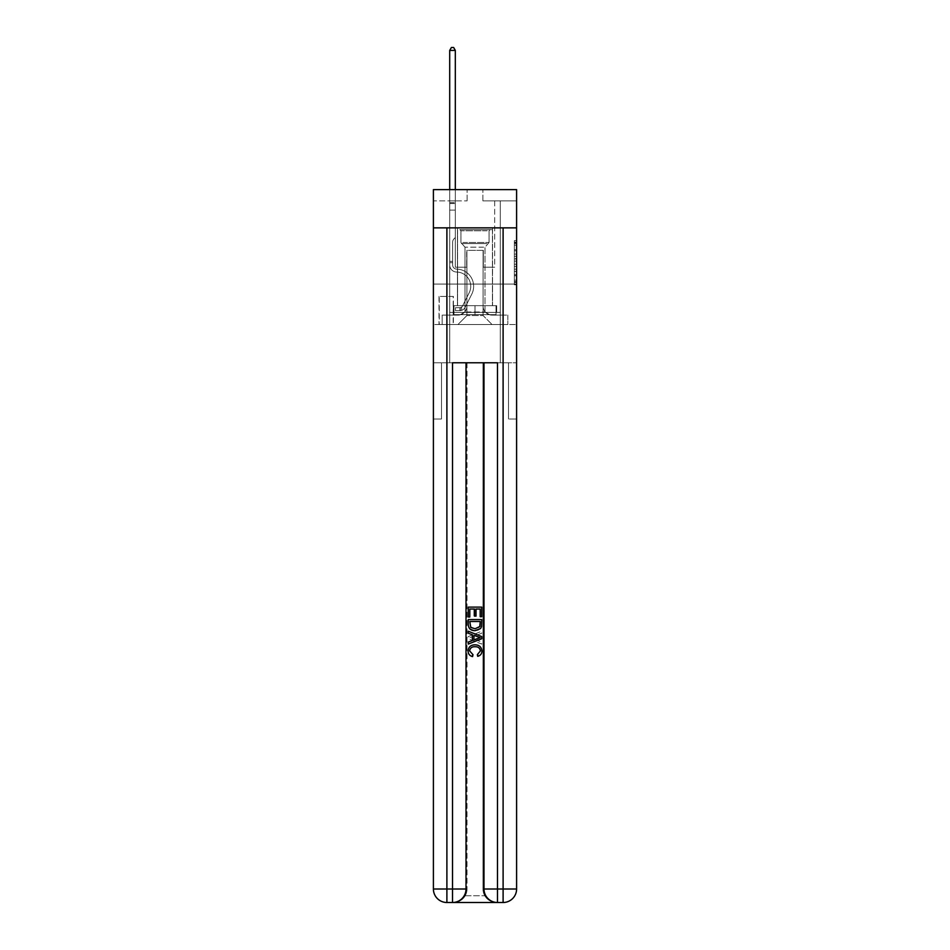 <?xml version="1.0" encoding="UTF-8"?>
<svg xmlns="http://www.w3.org/2000/svg" width="950" height="950" viewBox="0 0 950 950"><rect width="100%" height="100%" fill="white"/><g stroke="black" fill="none" stroke-linecap="round" stroke-linejoin="round"><path stroke-width="0.71" stroke-dasharray="4.75 3.56" d="M514.354 254.101L514.354 261.167L516.598 261.167L516.598 282.577L516.598 242.844L516.598 261.167L514.354 261.167L514.354 242.179L514.354 284.786L514.354 240.635L514.354 281.699L516.598 281.699L514.354 281.699L516.598 281.699L514.354 281.699L514.354 274.633L514.354 284.786L516.598 284.786L516.598 240.635L516.598 281.58L516.598 264.254L514.354 264.254L516.598 264.254L516.598 274.633L516.598 243.723L514.354 243.723L516.598 243.723L516.598 284.786L516.598 242.844L516.598 284.786L514.354 284.786L514.354 240.635L516.598 240.635L516.598 242.844L516.598 240.635L516.598 242.844L516.598 240.635L516.598 242.179L516.598 240.635L514.354 240.635L514.354 243.723L516.598 243.723L514.354 243.723L514.354 254.101L516.598 254.101M492.539 227.857L492.539 284.074L457.461 284.074L492.539 284.074L457.461 284.074L492.539 284.074L492.539 305.662L457.461 305.662L492.539 305.662L457.461 305.662L492.539 305.662L492.539 284.074L457.461 284.074L457.461 305.662L457.461 284.074L492.539 284.074L457.461 284.074L492.539 284.074L492.539 227.857L457.461 227.857L457.461 284.074L457.461 227.857L492.539 227.857M453.411 296.447L439.019 296.447L453.411 296.447L453.411 324.556L439.019 324.556L453.411 324.556M439.019 296.447L439.019 324.556M516.598 258.519L516.598 256.31L516.598 258.519L514.354 258.519L514.354 249.636L514.354 275.785L514.354 269.218L516.598 269.218L514.354 269.218L514.354 284.786L516.598 284.786L514.354 284.786L516.598 284.786L514.354 284.786L514.354 240.635L516.598 240.635L514.354 240.635L516.598 240.635L514.354 240.635L514.354 258.519L516.598 258.519M503.108 227.857L503.108 889.01L516.598 889.01L516.598 419.009L508.511 419.009L516.598 419.009L516.598 362.781L449.706 362.781L449.706 312.407L500.294 312.407L475 312.407L475 305.662L475 314.664L453.969 314.664L453.969 305.662L453.969 314.664L496.031 314.664L496.031 305.662L496.031 314.664L475 314.664L475 305.662L475 314.664L453.969 314.664L496.031 314.664L496.031 305.662L496.031 314.664L475 314.664L475 305.662L475 312.407L453.304 312.407L453.304 305.662L453.304 312.407L453.304 305.662L453.304 312.407L449.706 312.407L496.696 312.407L496.696 305.662L453.304 305.662L496.696 305.662L453.304 305.662L496.696 305.662L496.696 312.407L500.294 312.407L449.706 312.407L449.706 362.781L516.598 362.781L516.598 284.074L516.598 362.781L508.511 362.781L508.511 419.009L508.511 362.781L467.02 362.781L508.511 362.781L508.511 419.009L508.511 362.781L516.598 362.781L516.598 889.01L516.598 227.857L516.598 284.074L433.402 284.074L516.598 284.074L433.402 284.074L516.598 284.074L516.598 227.857L516.598 284.074L433.402 284.074L516.598 284.074L433.402 284.074L516.598 284.074L516.598 189.62L482.873 189.62L516.598 189.62L516.598 200.866L516.598 189.62L433.402 189.62L467.127 189.62L433.402 189.62L433.402 200.866L467.127 200.866L433.402 200.866L433.402 189.62L433.402 227.857L516.598 227.857L433.402 227.857L516.598 227.857L433.402 227.857L433.402 889.01A13.49 13.49 0 0 0 446.892 902.5L452.509 902.5A13.49 13.49 0 0 0 466.011 889.01L466.011 362.781L466.011 889.01A13.49 13.49 0 0 1 452.509 902.5L446.892 902.5A13.49 13.49 0 0 1 433.402 889.01L446.892 889.01L446.892 227.857L433.402 227.857L516.598 227.857L446.892 227.857M452.509 902.5L452.509 889.01L466.011 889.01A13.49 13.49 0 0 1 452.509 902.5L497.491 902.5A13.49 13.49 0 0 1 483.989 889.01A13.49 13.49 0 0 0 497.491 902.5A13.49 13.49 0 0 1 483.989 889.01L483.989 362.781L483.989 889.01L483.989 362.781L452.509 362.781L497.491 362.781L452.509 362.781L452.509 889.01L446.892 889.01L446.892 902.5A13.49 13.49 0 0 1 433.402 889.01L433.402 419.009L441.489 419.009L433.402 419.009L433.402 362.781L441.489 362.781L441.489 419.009L441.489 362.781L441.489 419.009L441.489 362.781L467.02 362.781L433.402 362.781L449.706 362.781L433.402 362.781L433.402 227.857L433.402 324.556L516.598 324.556L433.402 324.556L433.402 284.074L433.402 889.01A13.49 13.49 0 0 0 446.892 902.5L453.518 902.5A13.49 13.49 0 0 0 467.02 889.01A13.49 13.49 0 0 1 465.203 895.755A13.49 13.49 0 0 0 467.02 889.01A13.49 13.49 0 0 1 453.518 902.5C458.149 902.607 462.044 900.363 465.203 895.755C462.032 900.363 458.137 902.607 453.518 902.5L496.482 902.5L453.518 902.5M449.706 200.866L449.706 315.115L457.912 315.115A8.989 8.989 0 0 0 466.901 306.114L466.901 250.349L466.901 315.554L466.901 250.349L466.901 315.554L466.901 250.349L483.099 250.349L483.099 306.114A8.989 8.989 0 0 0 492.088 315.115L500.294 315.115L500.294 200.866L500.294 315.115L500.294 200.866L500.294 315.115L500.294 200.866L500.294 315.115L500.294 200.866L500.294 315.115L507.834 315.115L492.088 315.115L500.294 315.115L492.088 315.115L500.294 315.115L492.088 315.115L500.294 315.115L500.294 200.866L494.677 200.866L500.294 200.866L494.677 200.866L500.294 200.866L494.677 200.866L500.294 200.866L494.677 200.866L500.294 200.866L494.677 200.866L500.294 200.866L500.294 315.115L492.088 315.115A8.989 8.989 0 0 1 483.099 306.114A8.989 8.989 0 0 0 492.088 315.115A8.989 8.989 0 0 1 483.099 306.114A8.989 8.989 0 0 0 492.088 315.115A8.989 8.989 0 0 1 483.099 306.114A8.989 8.989 0 0 0 492.088 315.115A8.989 8.989 0 0 1 483.099 306.114L483.099 250.349L483.099 315.554L466.901 315.554L483.099 315.554L492.088 324.556L507.834 324.556L457.912 324.556L492.088 324.556L483.099 315.554L492.088 324.556L483.099 315.554L483.099 250.349L483.099 315.554L483.099 250.349L466.676 250.349L466.676 267.211L455.323 267.211L455.323 200.866L449.706 200.866L449.706 315.115L457.912 315.115A8.989 8.989 0 0 0 466.901 306.114L466.901 250.349L466.676 267.211L455.323 267.211L455.323 200.866L449.706 200.866L449.706 315.115L457.912 315.115L442.166 315.115L457.912 315.115L449.706 315.115L449.706 200.866L449.706 315.115L449.706 200.866L449.706 315.115L449.706 200.866L455.323 200.866L449.706 200.866L455.323 200.866L449.706 200.866L455.323 200.866L449.706 200.866L455.323 200.866L449.706 200.866L449.706 315.115L449.706 200.866M466.901 306.114L466.901 250.349L466.676 267.211L455.323 267.211L455.323 200.866L455.323 267.211L455.323 200.866L455.323 267.211L455.323 200.866L455.323 267.211L455.323 200.866L455.323 267.211L466.676 267.211L455.323 267.211L466.676 267.211L455.323 267.211L466.676 267.211L455.323 267.211L466.676 267.211L466.901 250.349L466.901 306.114A8.989 8.989 0 0 1 457.912 315.115A8.989 8.989 0 0 0 466.901 306.114A8.989 8.989 0 0 1 457.912 315.115A8.989 8.989 0 0 0 466.901 306.114A8.989 8.989 0 0 1 457.912 315.115A8.989 8.989 0 0 0 466.901 306.114M516.598 200.866L482.873 200.866L516.598 200.866M439.244 324.556L453.186 324.556L439.244 324.556L439.244 296.447L453.186 296.447L453.186 324.556L453.186 296.447L439.244 296.447L439.244 324.556M442.166 324.556L457.912 324.556L466.901 315.554L457.912 324.556L466.901 315.554L457.912 324.556L442.166 324.556L442.166 315.115L442.166 324.556M483.324 250.349L483.324 267.211L483.324 250.349M482.873 200.866L482.873 189.62L482.873 200.866M467.127 200.866L467.127 189.62L467.127 200.866M507.834 315.115L507.834 324.556L507.834 315.115M494.677 200.866L494.677 267.211L483.324 267.211L494.677 267.211L483.324 267.211L494.677 267.211L483.324 267.211L494.677 267.211L483.324 267.211L494.677 267.211L483.324 267.211L494.677 267.211L494.677 200.866M514.354 261.167L516.598 261.167L514.354 261.167M514.354 242.179L514.354 240.635L514.354 242.179L516.598 242.179L514.354 242.179M514.354 275.678L514.354 266.463L514.354 275.678L516.598 275.678L514.354 275.678M514.354 266.463L514.354 264.254L516.598 264.254L514.354 264.254L514.354 266.463L516.598 266.463L514.354 266.463M514.354 249.636L514.354 243.723L514.354 249.636L516.598 249.636L514.354 249.636M514.354 240.635L516.598 240.635L514.354 240.635L514.354 242.844L514.354 240.635L516.598 240.635M514.354 284.786L516.598 284.786L514.354 284.786L514.354 282.577L514.354 284.786M452.628 261.357L452.628 262.711L449.706 262.711L449.706 261.357L449.706 264.967L449.706 50.421L449.706 210.092L449.706 50.421L455.323 50.421L455.323 202.671L455.323 50.421L449.706 50.421L451.392 47.5L453.637 47.5L451.392 47.5L449.706 50.421L449.706 210.092L449.706 50.421L455.323 50.421L453.637 47.5L455.323 50.421L455.323 210.092L449.706 210.092L455.323 210.092L455.323 237.524L454.053 238.794A4.881 4.881 -5.6 0 0 452.628 242.25A4.881 4.881 174.4 0 1 454.053 238.794L455.323 237.524L455.323 50.421L449.706 50.421L451.392 47.5L453.637 47.5L451.392 47.5L449.706 50.421L449.706 264.967A7.089 7.089 -5.6 0 0 456.677 272.044A7.089 7.089 174.4 0 1 449.706 264.967L449.706 210.092L455.323 210.092L455.323 237.524L454.053 238.794A4.881 4.881 -8.2 0 0 452.628 242.25A4.881 4.881 171.8 0 1 454.053 238.794L455.323 237.524L455.323 210.092L449.706 210.092L449.706 264.967A7.089 7.089 -8.2 0 0 456.677 272.044A7.089 7.089 174.4 0 1 449.706 264.967L449.706 210.092L455.323 210.092L455.323 203.514L455.323 237.524L454.053 238.794A4.881 4.881 -8.2 0 0 452.628 242.25A4.881 4.881 171.8 0 1 454.053 238.794L455.323 237.524L455.323 210.092L449.706 210.092L449.706 264.967A7.089 7.089 -8.2 0 0 456.677 272.044A7.089 7.089 174.4 0 1 449.706 264.967L449.706 210.092L455.323 210.092L455.323 202.671L455.323 237.524L454.053 238.794A4.881 4.881 -8.2 0 0 452.628 242.25A4.881 4.881 171.8 0 1 454.053 238.794L455.323 237.524L455.323 210.092L449.706 210.092L449.706 264.967A7.089 7.089 -8.2 0 0 456.677 272.044A14.286 14.286 174.4 0 1 469.205 292.743A14.286 14.286 -5.6 0 0 456.677 272.044A7.089 7.089 171.8 0 1 449.706 264.967L449.706 210.092L455.323 210.092L455.323 50.421L453.637 47.5L455.323 50.421L455.323 237.524L454.053 238.794A4.881 4.881 -8.2 0 0 452.628 242.25A4.881 4.881 171.8 0 1 454.053 238.794L455.323 237.524L455.323 210.092L449.706 210.092L449.706 264.967L449.706 262.711L452.628 262.711L452.628 261.357L449.706 261.357L452.628 261.357L452.628 264.967L452.628 242.25L452.628 264.967A4.156 4.156 -5.6 0 0 456.724 269.123A4.156 4.156 174.4 0 1 452.628 264.967L452.628 242.25L452.628 264.967L452.628 261.357L449.706 261.357L452.628 261.357L452.628 264.967A4.156 4.156 -8.2 0 0 456.724 269.123A4.156 4.156 174.4 0 1 452.628 264.967L452.628 242.25L452.628 264.967A4.156 4.156 -8.2 0 0 456.724 269.123A4.156 4.156 174.4 0 1 452.628 264.967L452.628 242.25L452.628 264.967L452.628 261.357L449.706 261.357M459.931 310.614A5.961 5.961 -5.6 0 0 465.144 307.325L471.817 294.049A17.207 17.207 -5.6 0 0 456.724 269.123A17.207 17.207 174.4 0 1 471.817 294.049A17.207 17.207 -5.6 0 0 456.724 269.123A4.156 4.156 171.8 0 1 452.628 264.967A4.156 4.156 -8.2 0 0 456.724 269.123A4.156 4.156 171.8 0 1 452.628 264.967L452.628 242.25L452.628 264.967A4.156 4.156 -8.2 0 0 456.724 269.123A4.156 4.156 171.8 0 1 452.628 264.967A4.156 4.156 171.8 0 0 456.724 269.123A17.207 17.207 171.8 0 1 471.817 294.049A17.207 17.207 -5.6 0 0 456.724 269.123A4.156 4.156 171.8 0 1 452.628 264.967A4.156 4.156 171.8 0 0 456.724 269.123A17.207 17.207 171.8 0 1 471.817 294.049L465.144 307.325L471.817 294.049A17.207 17.207 -8.2 0 0 456.724 269.123A4.156 4.156 171.8 0 1 452.628 264.967A4.156 4.156 171.8 0 0 456.724 269.123A4.156 4.156 171.8 0 1 452.628 264.967A4.156 4.156 171.8 0 0 456.724 269.123A17.207 17.207 171.8 0 1 471.817 294.049A17.207 17.207 -8.2 0 0 456.724 269.123A4.156 4.156 171.8 0 1 452.628 264.967A4.156 4.156 171.8 0 0 456.724 269.123A17.207 17.207 171.8 0 1 471.817 294.049A17.207 17.207 -8.2 0 0 456.724 269.123A17.207 17.207 -8.2 0 1 471.817 294.049L465.144 307.325L471.817 294.049A17.207 17.207 -8.2 0 0 456.724 269.123A17.207 17.207 -8.2 0 1 471.817 294.049L465.144 307.325A5.961 5.961 174.4 0 1 461.617 310.329A5.961 5.961 -5.6 0 0 465.144 307.325L471.817 294.049A17.207 17.207 -8.2 0 0 456.724 269.123A17.207 17.207 -8.2 0 1 471.817 294.049A17.207 17.207 -8.2 0 0 456.724 269.123A17.207 17.207 -8.2 0 1 471.817 294.049L465.144 307.325L471.817 294.049A17.207 17.207 -8.2 0 0 456.724 269.123A17.207 17.207 -8.2 0 1 471.817 294.049L465.144 307.325A5.961 5.961 171.8 0 1 461.617 310.329C459.883 310.697 459.883 310.697 461.617 310.329C459.883 310.697 459.883 310.697 461.617 310.329A5.961 5.961 -8.2 0 0 465.144 307.325L471.817 294.049L465.144 307.325A5.961 5.961 171.8 0 1 461.617 310.329C459.883 310.697 459.883 310.697 461.617 310.329C459.883 310.697 459.883 310.697 461.617 310.329A5.961 5.961 -8.2 0 0 465.144 307.325L471.817 294.049L465.144 307.325A5.961 5.961 171.8 0 1 461.617 310.329C459.883 310.697 459.883 310.697 461.617 310.329C459.883 310.697 459.883 310.697 461.617 310.329A5.961 5.961 -8.2 0 0 465.144 307.325L471.817 294.049L465.144 307.325A5.961 5.961 171.8 0 1 461.617 310.329C459.883 310.697 459.883 310.697 461.617 310.329C459.883 310.697 459.883 310.697 461.617 310.329A5.961 5.961 -8.2 0 0 465.144 307.325A5.961 5.961 -5.6 0 1 459.931 310.614L459.931 307.681A3.04 3.04 -5.6 0 0 462.531 306.019L469.205 292.743A14.286 14.286 -5.6 0 0 456.677 272.044A7.089 7.089 171.8 0 1 449.706 264.967A7.089 7.089 -8.2 0 0 456.677 272.044A7.089 7.089 171.8 0 1 449.706 264.967A7.089 7.089 171.8 0 0 456.677 272.044A14.286 14.286 171.8 0 1 469.205 292.743A14.286 14.286 -5.6 0 0 456.677 272.044A7.089 7.089 171.8 0 1 449.706 264.967A7.089 7.089 171.8 0 0 456.677 272.044A14.286 14.286 171.8 0 1 469.205 292.743L462.531 306.019L469.205 292.743A14.286 14.286 -8.2 0 0 456.677 272.044A7.089 7.089 171.8 0 1 449.706 264.967A7.089 7.089 171.8 0 0 456.677 272.044A7.089 7.089 171.8 0 1 449.706 264.967A7.089 7.089 171.8 0 0 456.677 272.044A14.286 14.286 171.8 0 1 469.205 292.743A14.286 14.286 -8.2 0 0 456.677 272.044A7.089 7.089 171.8 0 1 449.706 264.967A7.089 7.089 171.8 0 0 456.677 272.044A14.286 14.286 171.8 0 1 469.205 292.743A14.286 14.286 -8.2 0 0 456.677 272.044A14.286 14.286 -8.2 0 1 469.205 292.743L462.531 306.019L469.205 292.743A14.286 14.286 -8.2 0 0 456.677 272.044A14.286 14.286 -8.2 0 1 469.205 292.743L462.531 306.019A3.04 3.04 174.4 0 1 461.617 307.099C459.919 307.883 459.919 307.883 461.617 307.099C459.919 307.883 459.919 307.883 461.617 307.099A3.04 3.04 -5.6 0 0 462.531 306.019L469.205 292.743A14.286 14.286 -8.2 0 0 456.677 272.044A14.286 14.286 -8.2 0 1 469.205 292.743A14.286 14.286 -8.2 0 0 456.677 272.044A14.286 14.286 -8.2 0 1 469.205 292.743L462.531 306.019L469.205 292.743A14.286 14.286 -8.2 0 0 456.677 272.044A14.286 14.286 -8.2 0 1 469.205 292.743L462.531 306.019A3.04 3.04 171.8 0 1 461.617 307.099C459.919 307.883 459.919 307.883 461.617 307.099C459.919 307.883 459.919 307.883 461.617 307.099A3.04 3.04 -8.2 0 0 462.531 306.019L469.205 292.743L462.531 306.019A3.04 3.04 171.8 0 1 461.617 307.099C459.919 307.883 459.919 307.883 461.617 307.099C459.919 307.883 459.919 307.883 461.617 307.099A3.04 3.04 -8.2 0 0 462.531 306.019L469.205 292.743L462.531 306.019A3.04 3.04 171.8 0 1 461.617 307.099C459.919 307.883 459.919 307.883 461.617 307.099C459.919 307.883 459.919 307.883 461.617 307.099A3.04 3.04 -8.2 0 0 462.531 306.019L469.205 292.743L462.531 306.019A3.04 3.04 171.8 0 1 461.617 307.099C459.919 307.883 459.919 307.883 461.617 307.099C459.919 307.883 459.919 307.883 461.617 307.099A3.04 3.04 -8.2 0 0 462.531 306.019A3.04 3.04 -5.6 0 1 459.931 307.681L459.931 310.614L455.43 310.614L459.931 310.614A5.961 5.961 -8.2 0 0 465.144 307.325A5.961 5.961 -8.2 0 1 459.931 310.614L459.931 307.681L455.43 307.693L459.931 307.681A3.04 3.04 -8.2 0 0 462.531 306.019A3.04 3.04 -8.2 0 1 459.931 307.681L459.931 310.614L455.43 310.614L455.43 307.693L455.43 310.614L459.931 310.614A5.961 5.961 -8.2 0 0 465.144 307.325A5.961 5.961 -8.2 0 1 459.931 310.614L459.931 307.681L455.43 307.693L459.931 307.681A3.04 3.04 -8.2 0 0 462.531 306.019A3.04 3.04 -8.2 0 1 459.931 307.681L459.931 310.614L455.43 310.614L455.43 307.693L455.43 310.614L459.931 310.614A5.961 5.961 -8.2 0 0 465.144 307.325A5.961 5.961 -8.2 0 1 459.931 310.614L459.931 307.681L455.43 307.693L459.931 307.681A3.04 3.04 -8.2 0 0 462.531 306.019A3.04 3.04 -8.2 0 1 459.931 307.681L459.931 310.614L455.43 310.614L455.43 307.693L455.43 310.614L459.931 310.614A5.961 5.961 -8.2 0 0 465.144 307.325A5.961 5.961 -8.2 0 1 459.931 310.614L459.931 307.681L455.43 307.693L459.931 307.681A3.04 3.04 -8.2 0 0 462.531 306.019A3.04 3.04 -8.2 0 1 459.931 307.681L459.931 310.614L455.43 310.614L455.43 307.693L455.43 310.614L459.931 310.614M461.854 229.651L490.176 229.651L461.854 229.651M487.172 230.779L460.94 230.779L487.172 230.779M462.341 314.664L489.618 314.664L462.341 314.664M466.331 311.992L485.011 311.992L466.331 311.992M483.669 247.19L464.989 247.19L483.669 247.19M459.907 229.651L492.433 229.651L459.907 229.651M459.907 305.662L492.433 305.662L459.907 305.662M453.969 305.662L453.969 314.664L453.969 305.662M474.893 646.736C478.052 646.57 479.869 647.971 480.367 650.916L476.983 654.693L477.423 656.604C480.284 655.856 481.781 654.016 481.923 651.094C481.555 646.95 479.216 644.86 474.905 644.836C470.749 644.931 468.481 646.998 468.077 651.059C468.148 653.719 469.454 655.453 472.008 656.26L472.411 654.348L469.633 650.964C470.036 648.043 471.794 646.641 474.893 646.736C478.052 646.57 479.869 647.971 480.367 650.916L476.983 654.693L477.423 656.604C480.284 655.856 481.781 654.016 481.923 651.094C481.555 646.95 479.216 644.86 474.905 644.836C470.749 644.931 468.481 646.998 468.077 651.059C468.148 653.719 469.454 655.453 472.008 656.26L472.411 654.348L469.633 650.964C470.036 648.043 471.794 646.641 474.893 646.736M477.601 634.778L481.745 633.246L481.745 631.227L468.255 636.583L468.255 638.732L481.745 644.088L481.745 642.069L477.601 640.538L477.601 634.778L481.745 633.246L481.745 631.227L468.255 636.583L468.255 638.732L481.745 644.088L481.745 642.069L477.601 640.538L477.601 634.778M480.189 616.989L481.745 616.989L481.745 607.121L468.255 607.121L468.255 616.645L469.811 616.645L469.811 609.033L473.967 609.033L473.967 616.123L475.522 616.123L475.522 609.033L480.189 609.033L480.189 616.989L481.745 616.989L481.745 607.121L468.255 607.121L468.255 616.645L469.811 616.645L469.811 609.033L473.967 609.033L473.967 616.123L475.522 616.123L475.522 609.033L480.189 609.033L480.189 616.989M474.929 630.658C479.239 630.669 481.519 628.591 481.745 624.411L481.745 619.578L468.255 619.578L468.445 626.584L469.419 628.544L474.929 630.658C479.239 630.669 481.519 628.591 481.745 624.411L481.745 619.578L468.255 619.578L468.445 626.584L469.419 628.544L474.929 630.658M467.02 362.781L467.02 889.01L467.02 362.781M516.598 227.857L433.402 227.857M500.294 312.407L500.294 362.781L500.294 312.407M496.482 902.5C491.851 902.607 487.956 900.363 484.797 895.755C487.968 900.363 491.863 902.607 496.482 902.5A13.49 13.49 0 0 1 482.98 889.01A13.49 13.49 0 0 0 484.797 895.755A13.49 13.49 0 0 1 482.98 889.01L482.98 362.781L482.98 889.01A13.49 13.49 0 0 0 496.482 902.5L503.108 902.5A13.49 13.49 0 0 0 516.598 889.01A13.49 13.49 0 0 1 503.108 902.5A13.49 13.49 0 0 0 516.598 889.01M480.189 621.49L479.239 627.451L474.893 628.746L470.084 626.454L469.811 621.49L480.189 621.49L479.239 627.451L474.893 628.746L470.084 626.454L469.811 621.49L480.189 621.49L469.811 621.49L470.761 627.451L475.107 628.746L479.916 626.454L480.189 621.49M472.304 636.738L476.033 635.36L476.033 639.956L469.811 637.664L476.033 635.36L476.033 639.956L469.811 637.664L472.304 636.738M475.107 646.736C471.948 646.57 470.131 647.971 469.633 650.916L473.017 654.693L472.577 656.604C469.716 655.856 468.219 654.016 468.077 651.094C468.445 646.95 470.784 644.86 475.095 644.836C479.251 644.931 481.519 646.998 481.923 651.059C481.852 653.719 480.546 655.453 477.992 656.26L477.589 654.348L480.367 650.964C479.964 648.043 478.206 646.641 475.107 646.736M472.399 634.778L468.255 633.246L468.255 631.227L481.745 636.583L481.745 638.732L468.255 644.088L468.255 642.069L472.399 640.538L472.399 634.778M469.811 616.989L468.255 616.989L468.255 607.121L481.745 607.121L481.745 616.645L480.189 616.645L480.189 609.033L476.033 609.033L476.033 616.123L474.478 616.123L474.478 609.033L469.811 609.033L469.811 616.989M475.071 630.658C470.761 630.669 468.481 628.591 468.255 624.411L468.255 619.578L481.745 619.578L481.555 626.584L480.581 628.544L475.071 630.658M482.98 362.781L482.98 889.01L482.98 362.781M496.696 305.662L496.696 312.407L496.696 305.662M449.706 312.407L449.706 362.781L449.706 312.407M483.989 362.781L497.491 362.781L497.491 889.01L503.108 889.01L503.108 902.5M477.696 636.738L473.967 635.36L473.967 639.956L480.189 637.664L477.696 636.738M449.706 189.62L449.706 50.421L455.323 50.421L449.706 50.421L451.392 47.5L453.637 47.5L451.392 47.5L449.706 50.421L449.706 202.671L449.706 50.421L455.323 50.421L453.637 47.5L455.323 50.421L455.323 202.671L455.323 50.421L449.706 50.421L451.392 47.5L453.637 47.5L451.392 47.5L449.706 50.421L455.323 50.421L453.637 47.5L455.323 50.421L455.323 189.62M455.43 307.693L459.824 307.693L455.43 307.693L455.43 310.614L455.43 307.693M449.706 202.671L449.706 203.514L449.706 202.671L455.323 202.671L449.706 202.671M461.617 310.329C459.883 310.697 459.883 310.697 461.617 310.329C459.883 310.697 459.883 310.697 461.617 310.329L461.617 307.099L461.617 310.329M455.323 50.421L453.637 47.5L451.392 47.5L449.706 50.421M514.354 274.633L516.598 274.633L514.354 274.633M514.354 271.32L516.598 271.32M514.354 250.788L516.598 250.788L514.354 250.788M514.354 242.844L516.598 242.844M514.354 282.577L516.598 282.577M514.354 280.155L516.598 280.155M514.354 245.278L516.598 245.278M514.354 258.958L516.598 258.958L514.354 258.958M514.354 271.427L516.598 271.427L514.354 271.427M514.354 275.785L516.598 275.785L514.354 275.785M514.354 256.31L516.598 256.31L514.354 256.31M449.706 203.514L455.323 203.514L449.706 203.514M462.828 242.499L489.06 242.499L462.828 242.499M486.768 243.604L461.403 243.604L486.768 243.604M465.203 895.755L484.797 895.755L465.203 895.755M483.989 889.01L497.491 889.01L497.491 902.5A13.49 13.49 0 0 1 483.989 889.01M452.628 262.711L449.706 262.711L452.628 262.711M514.354 281.58L516.598 281.58M514.354 281.699L516.598 281.699M514.354 243.723L516.598 243.723M460.275 307.657L460.275 310.591M460.94 230.779L459.824 229.651L460.94 230.779L460.94 242.499L464.989 247.19L464.989 311.992L460.382 314.664L464.989 311.992L464.989 247.19L460.94 242.499L460.94 230.779M492.433 229.651L492.433 305.662L492.433 229.651M457.567 229.651L457.567 305.662L457.567 229.651M489.06 242.499L489.06 230.779L490.176 229.651L489.06 230.779L489.06 242.499L485.011 247.19L485.011 311.992L489.618 314.664L485.011 311.992L485.011 247.19L489.06 242.499"/><path stroke-width="1.43" d="M516.598 227.857L516.598 189.62L433.402 189.62L433.402 227.857L516.598 227.857L516.598 889.01L503.108 889.01L503.108 227.857M453.518 902.5L496.482 902.5M446.892 227.857L446.892 889.01L452.509 889.01L452.509 362.781L497.491 362.781L497.491 889.01L503.108 889.01L503.108 902.5A13.49 13.49 0 0 0 516.598 889.01A13.49 13.49 0 0 1 503.108 902.5L497.491 902.5A13.49 13.49 0 0 1 483.989 889.01L483.989 362.781M466.011 889.01L452.509 889.01L452.509 902.5A13.49 13.49 0 0 0 466.011 889.01L466.011 362.781L466.011 889.01A13.49 13.49 0 0 1 452.509 902.5L446.892 902.5A13.49 13.49 0 0 1 433.402 889.01L433.402 227.857M468.255 616.989L468.255 607.121L481.745 607.121L481.745 616.645L480.189 616.645L480.189 609.033L476.033 609.033L476.033 616.123L474.478 616.123L474.478 609.033L469.811 609.033L469.811 616.989L468.255 616.989M468.255 624.411L468.255 619.578L481.745 619.578L481.555 626.584L480.581 628.544L475.071 630.658C470.761 630.669 468.481 628.591 468.255 624.411M469.811 621.49L470.761 627.451L475.107 628.746L479.916 626.454L480.189 621.49L469.811 621.49M468.255 633.246L468.255 631.227L481.745 636.583L481.745 638.732L468.255 644.088L468.255 642.069L472.399 640.538L472.399 634.778L468.255 633.246M477.696 636.738L473.967 635.36L473.967 639.956L480.189 637.664L477.696 636.738M469.633 650.916L473.017 654.693L472.577 656.604C469.716 655.856 468.219 654.016 468.077 651.094C468.445 646.95 470.784 644.86 475.095 644.836C479.251 644.931 481.519 646.998 481.923 651.059C481.852 653.719 480.546 655.453 477.992 656.26L477.589 654.348L480.367 650.964C479.964 648.043 478.206 646.641 475.107 646.736C471.948 646.57 470.131 647.971 469.633 650.916M455.323 189.62L455.323 50.421L449.706 50.421L449.706 189.62M449.706 50.421L451.392 47.5L453.637 47.5L455.323 50.421M497.491 902.5L497.491 889.01L483.989 889.01M446.892 902.5L446.892 889.01L433.402 889.01"/></g></svg>
